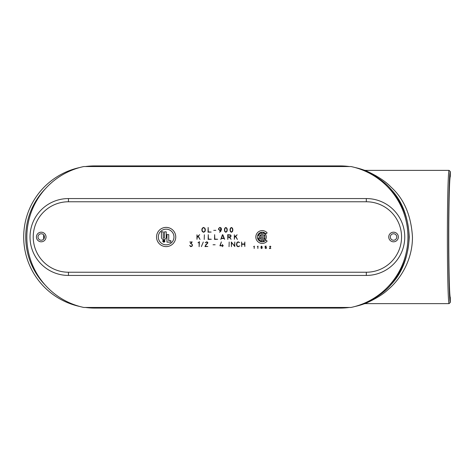 <?xml version="1.0" encoding="UTF-8"?>
<svg xmlns="http://www.w3.org/2000/svg" width="474" height="474" viewBox="0 0 474 474"><rect width="100%" height="100%" fill="white"/><g stroke="black" fill="none" stroke-linecap="round" stroke-linejoin="round"><path stroke-width="0.71" d="M390.315 237A3.229 3.229 0 0 1 393.544 233.771A3.229 3.229 0 0 1 396.774 237A3.229 3.229 0 0 1 393.544 240.229A3.229 3.229 0 0 1 390.315 237M38.009 237A3.229 3.229 0 0 1 41.232 233.771A3.229 3.229 0 0 1 44.461 237A3.229 3.229 0 0 1 41.232 240.229A3.229 3.229 0 0 1 38.009 237M376.226 175.919L365.371 170.379L364.269 170.19C364.642 170.658 381.422 177.744 390.623 188.919C402.005 200.656 408.215 216.683 409.258 237C408.215 257.317 402.005 273.344 390.623 285.081C381.416 296.262 364.642 303.342 364.269 303.81L365.371 303.621C365.116 303.366 379.188 297.945 387.933 289.744C400.797 278.961 412.564 259.657 412.457 237C411.165 215.528 404.055 198.926 391.133 187.189C381.771 177.181 365.454 170.735 365.371 170.379L449.097 170.379C448.185 170.119 447.379 201.355 447.385 237C447.379 272.645 448.185 303.881 449.097 303.621L450.3 302.418C449.382 302.696 448.582 272.017 448.588 237C448.582 201.983 449.382 171.304 450.3 171.582L450.3 176.541C449.471 177.157 448.754 205.218 448.76 237C448.754 268.782 449.471 296.843 450.3 297.459L450.3 302.418M449.097 170.379L450.3 171.582M364.269 170.19A71.088 71.088 0 0 0 355.014 167.518M349.391 166.54A71.088 71.088 0 0 0 339.994 165.912L94.788 165.912A71.088 71.088 0 0 0 85.391 166.54M85.391 307.46A71.088 71.088 0 0 0 94.788 308.088L339.994 308.088A71.088 71.088 0 0 0 349.391 307.46M355.014 306.482A71.088 71.088 0 0 0 364.269 303.81M389.758 284.868A69.056 69.056 0 0 0 389.758 189.132M79.768 167.518A71.088 71.088 0 0 0 79.768 306.482M45.018 189.132A69.056 69.056 0 0 0 45.018 284.868M264.03 236.402L265.067 236.402A2.903 2.903 0 0 0 264.03 234.725L264.03 236.402M264.03 240.685A4.106 4.106 0 0 1 262.833 241.059L262.833 232.941A4.106 4.106 0 0 1 265.375 239.637L264.451 238.866A2.903 2.903 0 0 0 265.067 237.598L264.03 237.598L264.03 240.685M259.847 235.341L261.63 237L261.63 241.059A4.106 4.106 0 0 1 258.265 238.061L259.426 237.752A2.903 2.903 0 0 0 260.427 239.275L260.427 237.48L258.383 235.572A4.106 4.106 0 0 1 261.63 232.941L261.63 235.4L260.427 235.4L260.427 234.725A2.903 2.903 0 0 0 259.847 235.341M267.135 241.118A6.405 6.405 0 0 1 257.832 241.657A6.405 6.405 0 0 1 257.832 232.343A6.405 6.405 0 0 1 267.135 232.882L265.908 233.913A4.805 4.805 0 0 0 258.934 233.504A4.805 4.805 0 0 0 258.934 240.496A4.805 4.805 0 0 0 265.908 240.087L267.135 241.118M398.35 237A4.805 4.805 0 0 1 393.544 241.805A4.805 4.805 0 0 1 388.739 237A4.805 4.805 0 0 1 393.544 232.195A4.805 4.805 0 0 1 398.35 237L398.35 237M46.037 237A4.805 4.805 0 0 1 41.232 241.805A4.805 4.805 0 0 1 36.433 237A4.805 4.805 0 0 1 41.232 232.195A4.805 4.805 0 0 1 46.037 237M270.826 248.459L269.386 248.53L270.695 246.681L270.227 246.284L269.499 246.61L270.216 246.142L270.85 246.676L269.588 248.388L270.826 248.459M261.844 247.227L262.276 247.866L261.583 248.566L260.884 247.866L261.287 247.238L260.973 246.717L261.559 246.124L262.146 246.717L261.844 247.227M254.342 246.113L254.194 248.518L254.194 246.32L253.649 246.652L254.342 246.113M239.868 245.858L238.339 246.705C237.19 246.628 236.573 245.799 236.496 244.217L237.077 242.35L238.226 241.829L239.643 242.617L238.226 242.113L237.261 242.575L236.781 244.217C236.852 245.603 237.373 246.344 238.351 246.427L239.868 245.858M229.185 242.007L229.049 246.664L229.185 242.007M215.16 244.768L213.051 244.768L215.16 244.768M203.299 242.007L201.373 246.61L203.299 242.007M190.915 243.322L192.551 244.993L191.893 246.385L190.554 246.61L189.665 245.39L190.986 246.379L191.875 246.03L192.272 244.993L191.869 243.986L190.382 243.529L191.692 242.155L189.754 242.013L192.219 241.941L190.915 243.322M217.655 239.257L214.509 239.4L214.651 234.66L214.787 239.121L217.655 239.257M204.365 234.802L204.223 239.459L204.365 234.802M215.854 230.352L213.744 230.352L215.854 230.352M204.91 228.195L205.402 229.878L204.94 231.543L203.613 232.296L202.285 231.543L201.806 229.878L202.256 228.195L203.53 227.419L204.91 228.195M211.161 232.053L208.015 232.195L208.157 227.455L208.299 231.916L211.161 232.053M221.512 229.274L220.807 231.288L219.569 232.26L221.174 229.813L219.853 230.601L218.324 229.102L219.823 227.384L221.121 227.958L221.512 229.274M226.916 228.213L227.283 229.878L226.916 231.537L225.837 232.296L224.759 231.537L224.392 229.878L224.771 228.213L225.837 227.461L226.916 228.213M232.515 228.213L232.888 229.878L232.515 231.537L231.442 232.296L230.364 231.537L229.991 229.878L230.37 228.213L231.442 227.461L232.515 228.213M198.333 236.206L200.022 239.465L198.12 236.396L197.237 237.201L196.959 239.329L196.959 234.802L197.237 236.822L199.637 234.666L198.333 236.206M211.28 239.257L208.133 239.4L208.276 234.66L208.412 239.121L211.28 239.257M222.839 234.754L224.64 239.34L224.012 238.505L221.281 238.505L220.813 239.471L222.401 234.754L222.839 234.754M230.666 235.009L231.075 235.975L230.625 237L229.6 237.231L231.075 239.317L229.244 237.231L227.97 237.231L227.828 239.459L227.686 234.666L230.666 235.009M235.708 236.206L237.397 239.465L235.501 236.396L234.612 237.201L234.334 239.329L234.334 234.802L234.612 236.822L237.154 234.808L235.708 236.206M199.424 241.675L199.127 246.699L199.127 242.119L198.031 242.807L199.424 241.675M207.849 246.468L204.969 246.61L205.74 244.797L207.594 242.919L206.658 242.113L205.201 242.777L206.628 241.829L207.576 242.155L207.896 242.895L205.763 245.248L205.378 246.326L207.849 246.468M223.367 245.733L222.632 245.876L222.49 246.676L222.347 245.876L219.9 245.787L221.358 241.87L220.262 245.591L222.347 245.591L222.49 244.412L222.632 245.591L223.367 245.733M234.778 242.013L234.778 246.551L231.579 242.404L231.442 246.676L231.3 241.983L234.494 246.071L234.778 242.013M244.839 242.013L244.839 246.533L244.56 244.276L241.853 244.276L241.716 246.67L241.574 242.013L241.853 243.992L244.56 243.992L244.839 242.013M258.022 246.113L257.874 248.518L257.874 246.32L257.329 246.652L258.022 246.113M266.311 247.179L266.376 248.305L265.375 248.412L265.156 247.902L265.849 248.423L266.4 247.754L265.796 247.084L265.132 247.238L265.132 246.16L266.269 246.16L265.274 246.302L265.274 247.09L266.311 247.179M175.753 237A9.61 9.61 0 0 1 166.143 246.61A9.61 9.61 0 0 1 156.538 237A9.61 9.61 0 0 1 166.143 227.39A9.61 9.61 0 0 1 175.753 237M164.733 241.094A0.895 0.895 0 0 0 163.394 240.318A0.895 0.895 0 0 0 163.394 241.864A0.895 0.895 0 0 0 164.733 241.094M162.772 241.094A1.067 1.067 0 0 1 163.838 240.028A1.067 1.067 0 0 1 164.905 241.094A1.067 1.067 0 0 1 163.838 242.161A1.067 1.067 0 0 1 162.772 241.094M163.619 241.142L163.808 240.721L163.619 241.142M163.619 241.734L163.465 240.585L163.808 240.585A0.338 0.338 0 0 1 163.963 241.219L164.365 241.734L163.808 241.278L163.619 241.734M166.961 242.161L166.961 234.589L168.75 234.589L168.75 240.644L170.883 240.644L170.883 242.161L166.961 242.161M173.976 237A7.833 7.833 0 0 0 162.232 230.216A7.833 7.833 0 0 0 162.232 243.784A7.833 7.833 0 0 0 173.976 237M166.25 231.839L166.25 237.172A2.411 2.411 0 0 1 163.838 239.583A2.411 2.411 0 0 1 161.427 237.172L161.427 231.839L163.216 231.839L163.216 237.634A0.622 0.622 0 0 0 163.838 238.256A0.622 0.622 0 0 0 164.466 237.634L164.466 231.839L166.25 231.839M230.471 235.211L227.97 234.944L227.97 236.947L230.465 236.769L230.791 235.975L230.471 235.211M222.614 234.962L221.388 238.226L223.9 238.226L222.614 234.962M232.301 228.403L231.442 227.739L230.577 228.409L230.275 229.878L230.577 231.348L231.442 232.011L232.301 231.342L232.61 229.872L232.301 228.403M226.696 228.403L225.837 227.739L224.978 228.409L224.67 229.878L224.978 231.348L225.837 232.011L226.696 231.342L227.005 229.872L226.696 228.403M219.823 227.662L218.941 228.113L218.609 229.102L219.859 230.323L221.174 228.989L219.823 227.662M204.721 228.391L203.53 227.698L202.445 228.391L202.084 229.878L202.475 231.353L203.613 232.011L204.75 231.353L205.118 229.878L204.721 228.391M261.559 246.261L261.109 246.717L261.559 247.167L262.009 246.717L261.559 246.261M261.583 247.309L261.02 247.866L261.583 248.429L262.14 247.866L261.583 247.309M366.319 198.565L68.457 198.565A38.435 38.435 0 0 0 30.022 237A38.435 38.435 0 0 0 68.457 275.435L366.319 275.435A38.435 38.435 0 0 0 404.755 237A38.435 38.435 0 0 0 366.319 198.565L366.319 201.77A35.23 35.23 0 0 1 401.555 237A35.23 35.23 0 0 1 366.319 272.23L68.457 272.23A35.23 35.23 0 0 1 33.227 237A35.23 35.23 0 0 1 68.457 201.77L366.319 201.77M83.78 307.46A72.066 72.066 0 0 1 83.78 166.54L351.003 166.54A72.066 72.066 0 0 1 351.003 307.46L83.78 307.46M43.673 234.885A51.156 51.156 0 0 0 43.673 239.115M339.994 166.54L339.994 165.912M339.994 307.46L339.994 308.088M94.788 307.46L94.788 308.088M94.788 166.54L94.788 165.912M68.457 198.565L68.457 201.77M68.457 275.435L68.457 272.23M366.319 275.435L366.319 272.23M449.097 303.621L365.371 303.621"/></g></svg>
